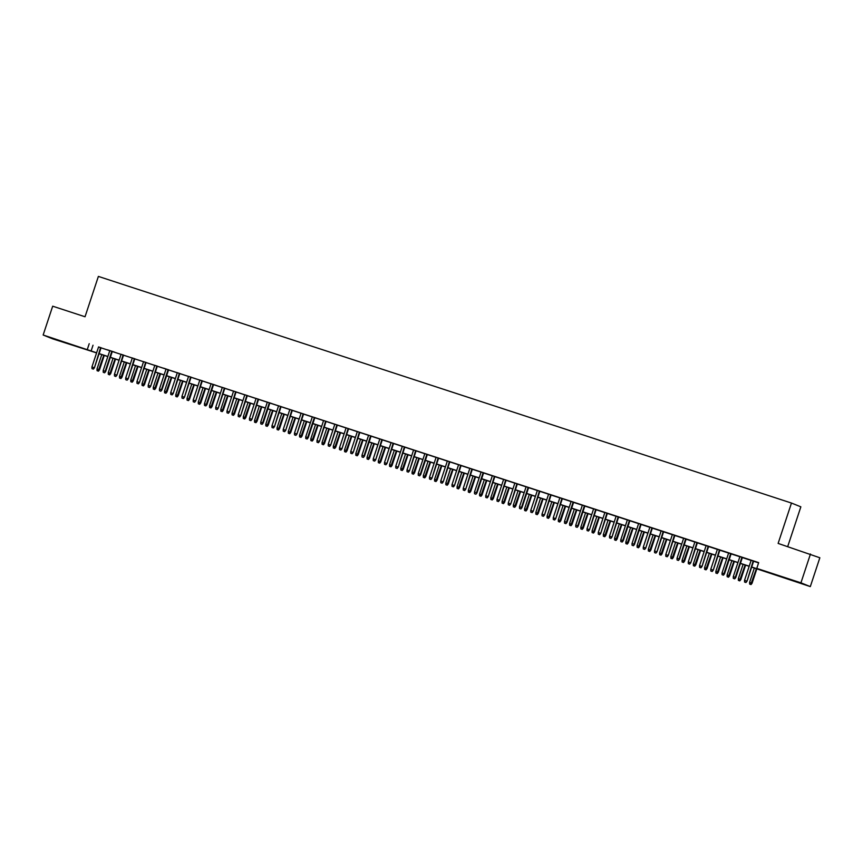 <?xml version="1.0" encoding="UTF-8"?>
<svg xmlns="http://www.w3.org/2000/svg" width="863" height="863" viewBox="0 0 863 863"><rect width="100%" height="100%" fill="white"/><g stroke="black" fill="none" stroke-linecap="round" stroke-linejoin="round"><path stroke-width="1.29" d="M60.486 340.896L71.467 344.661L60.486 340.896M789.019 579.127L799.99 582.903L789.019 579.127M787.714 546.549L800.853 506.829L791.468 503.053L98.382 276.408L85.038 316.764L52.686 306.192L43.15 335.017L96.624 352.794M791.468 503.053L778.124 543.42L819.85 557.768L810.314 586.592L751.662 567.131M96.58 352.913L52.535 338.792L43.15 335.017M101.047 347.746L98.555 346.937M104.369 372.697L103.247 372.331L104.617 372.805L105.664 371.489L112.319 351.381L114.757 352.233L107.368 349.774L109.806 350.615L103.182 370.648L105.21 371.306L111.856 351.23M123.549 355.103L121.057 354.294M134.801 358.792L132.309 357.972M146.052 362.471L143.56 361.651M157.303 366.149L154.811 365.329M168.555 369.828L163.625 368.167L166.063 369.008L159.439 389.04L161.467 389.698L168.112 369.634M179.806 373.506L177.314 372.687M191.068 377.185L188.576 376.365M202.32 380.863L199.828 380.044M211.09 383.69L204.445 403.755L206.937 404.607L213.582 384.499L216.02 385.34L211.079 383.733M224.822 388.221L222.33 387.411M236.074 391.899L233.582 391.09M247.325 395.578L244.833 394.769M258.576 399.256L256.084 398.447M267.347 402.082L260.712 422.158L263.193 422.999L269.839 402.892L272.277 403.744L267.336 402.126M281.079 406.624L278.587 405.804M292.33 410.303L289.839 409.483M303.582 413.981L301.09 413.161M312.352 416.797L305.718 436.872L308.199 437.714L314.844 417.616L317.282 418.458L312.341 416.84M326.085 421.338L323.593 420.518M337.336 425.017L334.844 424.197M348.587 428.695L346.095 427.875M359.839 432.374L357.347 431.565M363.15 457.325L362.029 456.959L363.409 457.422L364.456 456.117L371.101 436.009L373.539 436.861L366.149 434.391L368.598 435.243L361.975 455.265L363.992 455.934L370.637 435.858M382.341 439.731L379.849 438.922M393.593 443.409L391.101 442.6M404.844 447.088L402.352 446.279M416.095 450.766L413.604 449.957M427.347 454.456L422.417 452.795L424.855 453.636L418.231 473.668L420.249 474.326L426.894 454.251M438.598 458.134L436.106 457.314M449.85 461.813L447.358 460.993M461.101 465.491L458.609 464.672M472.352 469.17L469.86 468.35M483.604 472.848L478.674 471.187L481.112 472.029L474.488 492.061L476.505 492.719L483.151 472.654M494.855 476.527L492.363 475.707M506.106 480.206L503.614 479.397M517.358 483.884L514.866 483.075M528.609 487.563L523.679 485.901L526.117 486.754L519.494 506.775L521.511 507.444L528.156 487.368M539.86 491.241L537.369 490.432M551.112 494.92L548.62 494.111M562.363 498.598L559.871 497.789M571.133 501.425L564.499 521.5L566.98 522.342L573.625 502.244L576.063 503.086L571.123 501.468M584.866 505.966L579.936 504.305L582.374 505.146L575.75 525.179L577.768 525.837L584.413 505.761M596.117 509.645L593.625 508.825M607.369 513.323L604.877 512.503M618.62 517.002L616.128 516.182M627.39 519.817L620.756 539.893L623.237 540.734L629.882 520.637L632.32 521.479L627.379 519.86M641.123 524.359L636.193 522.698L638.631 523.539L632.007 543.571L634.025 544.24L640.67 524.165M652.374 528.037L649.882 527.228M663.625 531.716L661.134 530.907M674.877 535.394L672.385 534.585M678.189 560.346L677.067 559.979L678.447 560.443L679.494 559.138L686.139 539.03L688.577 539.882L681.198 537.412L683.636 538.264L677.013 558.285L679.041 558.954L685.675 538.879M697.38 542.751L694.888 541.942M708.631 546.43L706.139 545.621M719.882 550.119L717.39 549.3M728.652 552.935L722.018 573.01L724.499 573.852L731.144 553.755L733.582 554.596L728.642 552.978M742.385 557.476L737.455 555.815L739.893 556.657L733.27 576.689L735.298 577.347L741.932 557.282M751.695 567.013L760.573 569.914L756.775 568.383L758.674 562.611L98.533 347.023M101.025 347.843L109.784 350.702M112.276 351.521L121.036 354.38M123.528 355.2L132.287 358.059M134.779 358.879L143.538 361.737M146.03 362.557L154.79 365.427M157.282 366.236L166.041 369.105M168.533 369.914L177.293 372.784M179.784 373.593L188.544 376.462M191.036 377.271L199.795 380.141M202.287 380.95L211.047 383.819M213.539 384.628L222.298 387.498M224.79 388.318L233.549 391.176M236.041 391.996L244.801 394.855M247.293 395.675L256.052 398.533M258.544 399.353L267.303 402.212M269.795 403.032L278.555 405.89M281.047 406.71L289.806 409.569M292.298 410.389L301.058 413.258M303.549 414.067L312.309 416.937M314.801 417.746L323.56 420.615M326.052 421.424L334.812 424.294M337.304 425.103L346.063 427.972M348.555 428.782L357.314 431.651M359.806 432.46L368.566 435.33M371.058 436.149L379.817 439.008M382.309 439.828L391.068 442.687M393.56 443.506L402.32 446.365M404.812 447.185L413.571 450.044M416.063 450.864L424.823 453.722M427.314 454.542L436.074 457.401M438.566 458.221L447.325 461.09M449.817 461.899L458.577 464.769M461.069 465.578L469.828 468.447M472.32 469.256L481.079 472.126M483.571 472.935L492.331 475.804M494.823 476.613L503.582 479.483M506.074 480.292L514.833 483.161M517.325 483.981L526.085 486.84M528.577 487.66L537.336 490.518M539.828 491.338L548.588 494.197M551.079 495.017L559.839 497.875M562.331 498.695L571.09 501.554M573.582 502.374L582.342 505.233M584.834 506.052L593.593 508.922M596.085 509.731L604.844 512.6M607.336 513.409L616.096 516.279M618.588 517.088L627.347 519.958M629.839 520.767L638.598 523.636M641.09 524.445L649.85 527.315M652.342 528.124L661.101 530.993M663.593 531.813L672.353 534.672M674.844 535.491L683.604 538.35M686.096 539.17L694.855 542.029M697.347 542.849L706.107 545.707M708.599 546.527L717.358 549.386M719.85 550.206L728.609 553.064M731.101 553.884L739.861 556.743M742.353 557.563L751.112 560.432M753.604 561.241L758.599 562.87M753.636 561.155L751.144 560.335M810.465 553.992L800.94 582.827L810.314 586.592M89.223 343.69L87.314 349.461M756.775 568.383L800.94 582.827M99.116 353.603L107.875 356.473M110.367 357.282L119.126 360.151M121.618 360.961L130.378 363.83M132.87 364.639L141.629 367.509M144.121 368.328L152.88 371.187M155.372 372.007L164.132 374.866M166.624 375.685L175.383 378.544M177.875 379.364L186.635 382.223M189.126 383.043L197.886 385.901M200.378 386.721L209.137 389.58M211.629 390.4L220.389 393.269M222.881 394.078L231.64 396.948M234.132 397.757L242.891 400.626M245.383 401.435L254.143 404.305M256.635 405.114L265.394 407.983M267.886 408.792L276.645 411.662M279.137 412.471L287.897 415.34M290.389 416.16L299.148 419.019M301.64 419.839L310.4 422.697M312.891 423.517L321.651 426.376M324.143 427.196L332.902 430.054M335.394 430.874L344.154 433.733M346.646 434.553L355.405 437.412M357.897 438.231L366.656 441.101M369.148 441.91L377.908 444.779M380.4 445.588L389.159 448.458M391.651 449.267L400.41 452.136M402.902 452.946L411.662 455.815M414.154 456.624L422.913 459.494M425.405 460.303L434.165 463.172M436.656 463.981L445.416 466.851M447.908 467.67L456.667 470.529M459.159 471.349L467.919 474.208M470.411 475.028L479.17 477.886M481.662 478.706L490.421 481.565M492.913 482.385L501.673 485.243M504.165 486.063L512.924 488.922M515.416 489.742L524.175 492.611M526.667 493.42L535.427 496.29M537.919 497.099L546.678 499.968M549.17 500.777L557.93 503.647M560.421 504.456L569.181 507.325M571.673 508.134L580.432 511.004M582.924 511.813L591.684 514.682M594.176 515.502L602.935 518.361M605.427 519.181L614.186 522.039M616.678 522.859L625.438 525.718M627.93 526.538L636.689 529.397M639.181 530.216L647.94 533.075M650.432 533.895L659.192 536.754M661.684 537.573L670.443 540.443M672.935 541.252L681.694 544.121M684.186 544.931L692.946 547.8M695.438 548.609L704.197 551.479M706.689 552.288L715.449 555.157M717.94 555.966L726.7 558.836M729.192 559.645L737.951 562.514M740.443 563.334L749.203 566.193M749.17 566.311L740.411 563.453M737.919 562.633L729.159 559.774M726.668 558.954L717.908 556.096M715.416 555.276L706.657 552.406M704.165 551.597L695.405 548.728M692.913 547.919L684.154 545.049M681.662 544.24L672.903 541.371M670.411 540.562L661.651 537.692M659.159 536.883L650.4 534.014M647.908 533.205L639.149 530.335M636.657 529.515L627.897 526.657M625.405 525.837L616.646 522.978M614.154 522.158L605.395 519.299M602.903 518.48L594.143 515.621M591.651 514.801L582.892 511.942M580.4 511.123L571.64 508.264M569.149 507.444L560.389 504.575M557.897 503.765L549.127 500.896M546.646 500.087L537.876 497.217M535.384 496.408L526.624 493.539M524.132 492.73L515.373 489.86M512.881 489.051L504.121 486.182M501.63 485.373L492.87 482.503M490.378 481.683L481.619 478.825M479.127 478.005L470.367 475.146M467.875 474.326L459.116 471.468M456.624 470.648L447.865 467.789M445.373 466.969L436.613 464.111M434.121 463.291L425.362 460.432M422.87 459.612L414.111 456.743M411.619 455.934L402.859 453.064M400.367 452.255L391.608 449.386M389.116 448.577L380.356 445.707M377.865 444.898L369.105 442.029M366.613 441.22L357.854 438.35M355.362 437.541L346.602 434.672M344.11 433.852L335.351 430.993M332.859 430.173L324.1 427.314M321.608 426.495L312.848 423.636M310.356 422.816L301.597 419.957M299.105 419.138L290.346 416.279M287.854 415.459L279.094 412.6M276.602 411.78L267.843 408.922M265.351 408.102L256.591 405.232M254.1 404.423L245.34 401.554M242.848 400.745L234.089 397.875M231.597 397.066L222.837 394.197M220.345 393.388L211.586 390.518M209.094 389.709L200.335 386.84M197.843 386.031L189.083 383.161M186.591 382.341L177.832 379.483M175.34 378.663L166.581 375.804M164.089 374.984L155.329 372.126M152.837 371.306L144.078 368.447M141.586 367.627L132.826 364.769M130.335 363.949L121.575 361.09M119.083 360.27L110.324 357.401M107.832 356.592L99.072 353.722M93.021 345.222L91.111 350.993M745.697 582.417L744.575 582.05L745.956 582.525L746.549 581.026L744.521 580.368L751.155 560.292M753.183 560.961L747.002 581.209L753.647 561.112M745.956 582.525L747.002 581.209M744.521 580.368L744.575 582.05M749.645 584.089L751.026 584.564L749.645 584.089L749.591 582.406L752.072 583.248L756.84 568.825M750.767 584.456L756.376 568.674M749.591 582.406L754.348 568.005M752.072 583.248L751.026 584.564M734.445 578.739L733.323 578.372L734.704 578.846L735.751 577.53L742.396 557.433M734.704 578.846L735.751 577.53M733.27 576.689L733.323 578.372M723.194 575.06L722.072 574.693L723.453 575.168L730.681 553.593M723.453 575.168L724.499 573.852M722.018 573.01L722.072 574.693M711.943 571.382L710.821 571.015L712.202 571.489L712.795 569.99L710.767 569.332L717.401 549.256M719.429 549.914L713.248 570.173L719.893 550.076M712.202 571.489L713.248 570.173M710.767 569.332L710.821 571.015M700.691 567.703L699.569 567.336L700.95 567.811L701.543 566.311L699.515 565.653L706.15 545.578M708.178 546.236L701.997 566.495L708.642 546.387M700.95 567.811L701.997 566.495M699.515 565.653L699.569 567.336M738.394 580.411L739.774 580.885L738.394 580.411L738.34 578.728L740.821 579.569L745.589 565.146M739.515 580.777L745.125 564.995M738.34 578.728L743.097 564.326M740.821 579.569L739.774 580.885M727.142 576.732L728.523 577.207L727.142 576.732L727.088 575.049L729.569 575.891L734.337 561.468M728.264 577.099L733.874 561.317M727.088 575.049L731.846 560.648M729.569 575.891L728.523 577.207M715.891 573.054L717.272 573.528L715.891 573.054L715.837 571.371L718.318 572.212L723.086 557.789M717.013 573.42L722.622 557.638M715.837 571.371L720.594 556.969M718.318 572.212L717.272 573.528M704.64 569.375L706.02 569.85L704.64 569.375L704.586 567.692L707.067 568.534L711.835 554.111M705.761 569.742L711.371 553.949M704.586 567.692L709.343 553.291M707.067 568.534L706.02 569.85M689.44 564.024L688.318 563.658L689.699 564.122L690.292 562.633L688.264 561.975L694.898 541.899M696.926 542.557L690.745 562.816L697.39 542.708M689.699 564.122L690.745 562.816M688.264 561.975L688.318 563.658M693.388 565.697L694.769 566.16L693.388 565.697L693.334 564.014L695.815 564.855L700.583 550.432M694.51 566.063L700.12 550.27M693.334 564.014L698.091 549.612M695.815 564.855L694.769 566.16M678.447 560.443L679.494 559.138M677.013 558.285L677.067 559.979M682.137 562.018L683.518 562.482L682.137 562.018L682.083 560.324L684.564 561.177L689.332 546.743M683.259 562.385L688.868 546.592M682.083 560.324L686.84 545.934M684.564 561.177L683.518 562.482M666.937 556.667L665.815 556.301L667.196 556.764L667.789 555.276L665.761 554.607L672.396 534.542M674.424 535.2L668.242 555.459L674.888 535.351M667.196 556.764L668.242 555.459M665.761 554.607L665.815 556.301M670.885 558.339L672.266 558.803L670.885 558.339L670.831 556.646L673.313 557.498L678.081 543.064M672.007 558.706L677.617 542.913M670.831 556.646L675.589 542.255M673.313 557.498L672.266 558.803M655.686 552.989L654.564 552.622L655.945 553.086L656.538 551.597L654.51 550.928L661.144 530.864M663.172 531.522L656.991 551.781L663.636 531.673M655.945 553.086L656.991 551.781M654.51 550.928L654.564 552.622M659.634 554.661L661.015 555.125L659.634 554.661L659.58 552.967L662.061 553.819L666.829 539.386M660.756 555.028L666.365 539.235M659.58 552.967L664.337 538.577M662.061 553.819L661.015 555.125M644.434 549.31L643.313 548.944L644.693 549.407L645.276 547.919L643.259 547.25L649.893 527.185M651.921 527.843L645.74 548.102L652.385 527.994M644.693 549.407L645.74 548.102M643.259 547.25L643.313 548.944M648.383 550.982L649.763 551.446L648.383 550.982L648.329 549.289L650.81 550.141L655.578 535.707M649.505 551.349L655.114 535.556M648.329 549.289L653.086 534.898M650.81 550.141L649.763 551.446M633.183 545.632L632.061 545.265L633.442 545.729L634.488 544.424L641.133 524.316M633.442 545.729L634.488 544.424M632.007 543.571L632.061 545.265M637.131 547.304L638.512 547.768L637.131 547.304L637.077 545.61L639.559 546.462L644.327 532.029M638.253 547.671L643.863 531.878M637.077 545.61L641.835 531.22M639.559 546.462L638.512 547.768M621.932 541.953L620.81 541.576L622.191 542.05L629.418 520.486M622.191 542.05L623.237 540.734M620.756 539.893L620.81 541.576M625.88 543.614L627.261 544.089L625.88 543.614L625.826 541.932L628.307 542.773L633.075 528.35M627.002 543.992L632.611 528.199M625.826 541.932L630.583 527.541M628.307 542.773L627.261 544.089M610.68 538.264L609.558 537.897L610.939 538.372L611.522 536.872L609.505 536.214L616.139 516.139M618.167 516.808L611.986 537.056L618.631 516.959M610.939 538.372L611.986 537.056M609.505 536.214L609.558 537.897M614.629 539.936L616.009 540.411L614.629 539.936L614.575 538.253L617.056 539.095L621.824 524.672M615.75 540.314L621.36 524.521M614.575 538.253L619.332 523.852M617.056 539.095L616.009 540.411M599.429 534.585L598.307 534.219L599.688 534.693L600.27 533.194L598.253 532.536L604.887 512.46M606.916 513.129L600.734 533.377L607.379 513.28M599.688 534.693L600.734 533.377M598.253 532.536L598.307 534.219M603.377 536.257L604.758 536.732L603.377 536.257L603.323 534.575L605.804 535.416L610.573 520.993M604.499 536.624L610.109 520.842M603.323 534.575L608.081 520.173M605.804 535.416L604.758 536.732M588.178 530.907L587.056 530.54L588.437 531.015L589.019 529.515L587.002 528.857L593.636 508.782M595.664 509.45L589.483 529.699L596.128 509.602M588.437 531.015L589.483 529.699M587.002 528.857L587.056 530.54M592.126 532.579L593.507 533.054L592.126 532.579L592.072 530.896L594.553 531.737L599.321 517.315M593.248 532.946L598.857 517.164M592.072 530.896L596.829 516.495M594.553 531.737L593.507 533.054M576.926 527.228L575.804 526.861L577.185 527.336L578.232 526.02L584.877 505.923M577.185 527.336L578.232 526.02M575.75 525.179L575.804 526.861M580.875 528.9L582.255 529.375L580.875 528.9L580.821 527.217L583.302 528.059L588.07 513.636M581.996 529.267L587.606 513.485M580.821 527.217L585.578 512.816M583.302 528.059L582.255 529.375M565.675 523.55L564.553 523.183L565.934 523.658L573.161 502.083M565.934 523.658L566.98 522.342M564.499 521.5L564.553 523.183M569.623 525.222L571.004 525.696L569.623 525.222L569.569 523.539L572.05 524.38L576.818 509.957M570.745 525.589L576.355 509.806M569.569 523.539L574.327 509.138M572.05 524.38L571.004 525.696M554.424 519.871L553.302 519.504L554.682 519.979L555.265 518.48L553.248 517.822L559.882 497.746M561.91 498.404L555.729 518.663L562.374 498.555M554.682 519.979L555.729 518.663M553.248 517.822L553.302 519.504M558.372 521.543L559.753 522.018L558.372 521.543L558.318 519.86L560.799 520.702L565.567 506.279M559.494 521.91L565.103 506.117M558.318 519.86L563.075 505.459M560.799 520.702L559.753 522.018M543.172 516.193L542.05 515.826L543.431 516.29L544.014 514.801L541.996 514.143L548.631 494.068M550.659 494.726L544.477 514.984L551.123 494.877M543.431 516.29L544.477 514.984M541.996 514.143L542.05 515.826M547.12 517.865L548.501 518.339L547.12 517.865L547.066 516.182L549.548 517.023L554.316 502.6M548.242 518.231L553.852 502.439M547.066 516.182L551.824 501.781M549.548 517.023L548.501 518.339M531.921 512.514L530.799 512.147L532.18 512.611L532.762 511.123L530.745 510.454L537.379 490.389M539.407 491.047L533.226 511.306L539.871 491.198M532.18 512.611L533.226 511.306M530.745 510.454L530.799 512.147M535.869 514.186L537.25 514.65L535.869 514.186L535.815 512.493L538.296 513.345L543.064 498.911M536.991 514.553L542.6 498.76M535.815 512.493L540.572 498.102M538.296 513.345L537.25 514.65M520.669 508.836L519.548 508.469L520.928 508.933L521.975 507.627L528.62 487.519M520.928 508.933L521.975 507.627M519.494 506.775L519.548 508.469M524.618 510.508L525.999 510.972L524.618 510.508L524.564 508.814L527.045 509.666L531.813 495.233M525.74 510.874L531.349 495.082M524.564 508.814L529.321 494.423M527.045 509.666L525.999 510.972M509.418 505.157L508.296 504.79L509.677 505.254L510.26 503.765L508.242 503.097L514.877 483.032M516.905 483.69L510.723 503.949L517.369 483.841M509.677 505.254L510.723 503.949M508.242 503.097L508.296 504.79M513.366 506.829L514.747 507.293L513.366 506.829L513.312 505.135L515.794 505.988L520.562 491.554M514.488 507.196L520.098 491.403M513.312 505.135L518.07 490.745M515.794 505.988L514.747 507.293M498.167 501.479L497.045 501.112L498.426 501.576L499.008 500.087L496.991 499.418L503.625 479.353M505.653 480.011L499.472 500.27L506.117 480.162M498.426 501.576L499.472 500.27M496.991 499.418L497.045 501.112M502.115 503.151L503.496 503.614L502.115 503.151L502.061 501.457L504.542 502.309L509.31 487.875M503.237 503.517L508.846 487.724M502.061 501.457L506.818 487.066M504.542 502.309L503.496 503.614M486.915 497.8L485.793 497.433L487.174 497.897L487.757 496.408L485.74 495.74L492.374 475.664M494.402 476.333L488.221 496.592L494.866 476.484M487.174 497.897L488.221 496.592M485.74 495.74L485.793 497.433M490.864 499.472L492.244 499.936L490.864 499.472L490.81 497.778L493.291 498.631L498.059 484.197M491.986 499.839L497.595 484.046M490.81 497.778L495.567 483.388M493.291 498.631L492.244 499.936M475.664 494.121L474.542 493.744L475.923 494.219L476.969 492.902L483.614 472.805M475.923 494.219L476.969 492.902M474.488 492.061L474.542 493.744M479.612 495.783L480.993 496.257L479.612 495.783L479.558 494.1L482.039 494.941L486.808 480.518M480.734 496.16L486.344 480.367M479.558 494.1L484.316 479.709M482.039 494.941L480.993 496.257M464.413 490.443L463.291 490.065L464.672 490.54L465.254 489.041L463.237 488.382L469.871 468.307M471.899 468.976L465.718 489.224L472.363 469.127M464.672 490.54L465.718 489.224M463.237 488.382L463.291 490.065M453.161 486.754L452.039 486.387L453.42 486.861L454.003 485.362L451.985 484.704L458.62 464.628M460.648 465.297L454.467 485.545L461.112 465.448M453.42 486.861L454.467 485.545M451.985 484.704L452.039 486.387M441.91 483.075L440.788 482.708L442.169 483.183L442.751 481.683L440.734 481.025L447.368 460.95M449.396 461.619L443.215 481.867L449.86 461.77M442.169 483.183L443.215 481.867M440.734 481.025L440.788 482.708M468.361 492.104L469.742 492.579L468.361 492.104L468.307 490.421L470.788 491.263L475.556 476.84M469.483 492.482L475.092 476.689M468.307 490.421L473.064 476.02M470.788 491.263L469.742 492.579M457.11 488.426L458.49 488.9L457.11 488.426L457.056 486.743L459.537 487.584L464.305 473.161M458.231 488.792L463.841 473.01M457.056 486.743L461.813 472.341M459.537 487.584L458.49 488.9M445.858 484.747L447.239 485.222L445.858 484.747L445.804 483.064L448.285 483.906L453.053 469.483M446.98 485.114L452.59 469.332M445.804 483.064L450.562 468.663M448.285 483.906L447.239 485.222M430.659 479.397L429.537 479.03L430.917 479.504L431.5 478.005L429.483 477.347L436.117 457.271M438.145 457.929L431.964 478.188L438.609 458.091M430.917 479.504L431.964 478.188M429.483 477.347L429.537 479.03M434.607 481.069L435.988 481.543L434.607 481.069L434.553 479.386L437.034 480.227L441.802 465.804M435.729 481.435L441.338 465.653M434.553 479.386L439.31 464.984M437.034 480.227L435.988 481.543M419.407 475.718L418.285 475.351L419.666 475.826L420.713 474.51L427.358 454.413M419.666 475.826L420.713 474.51M418.231 473.668L418.285 475.351M423.355 477.39L424.736 477.865L423.355 477.39L423.302 475.707L425.783 476.549L430.551 462.126M424.477 477.757L430.087 461.975M423.302 475.707L428.059 461.306M425.783 476.549L424.736 477.865M408.156 472.039L407.034 471.673L408.415 472.147L408.997 470.648L406.98 469.99L413.614 449.914M415.642 450.572L409.461 470.831L416.106 450.723M408.415 472.147L409.461 470.831M406.98 469.99L407.034 471.673M412.104 473.711L413.485 474.186L412.104 473.711L412.05 472.029L414.531 472.87L419.299 458.447M413.226 474.078L418.835 458.296M412.05 472.029L416.807 457.627M414.531 472.87L413.485 474.186M396.904 468.361L395.783 467.994L397.163 468.469L397.746 466.969L395.729 466.311L402.363 446.236M404.391 446.894L398.21 467.153L404.855 447.045M397.163 468.469L398.21 467.153M395.729 466.311L395.783 467.994M400.853 470.033L402.234 470.508L400.853 470.033L400.799 468.35L403.28 469.192L408.048 454.769M401.975 470.4L407.584 454.607M400.799 468.35L405.556 453.949M403.28 469.192L402.234 470.508M385.653 464.682L384.531 464.316L385.912 464.779L386.495 463.291L384.477 462.622L391.112 442.557M393.14 443.215L386.958 463.474L393.604 443.366M385.912 464.779L386.958 463.474M384.477 462.622L384.531 464.316M389.601 466.354L390.982 466.818L389.601 466.354L389.547 464.661L392.029 465.513L396.797 451.09M390.723 466.721L396.333 450.928M389.547 464.661L394.305 450.27M392.029 465.513L390.982 466.818M374.402 461.004L373.28 460.637L374.661 461.101L375.243 459.612L373.226 458.943L379.86 438.879M381.888 439.537L375.707 459.796L382.352 439.688M374.661 461.101L375.707 459.796M373.226 458.943L373.28 460.637M378.35 462.676L379.731 463.14L378.35 462.676L378.296 460.982L380.777 461.834L385.545 447.401M379.472 463.043L385.081 447.25M378.296 460.982L383.053 446.592M380.777 461.834L379.731 463.14M363.409 457.422L364.456 456.117M361.975 455.265L362.029 456.959M367.099 458.997L368.479 459.461L367.099 458.997L367.045 457.304L369.526 458.156L374.294 443.722M368.221 459.364L373.83 443.571M367.045 457.304L371.802 442.913M369.526 458.156L368.479 459.461M351.899 453.647L350.777 453.28L352.158 453.744L352.74 452.255L350.723 451.586L357.358 431.522M359.386 432.18L353.204 452.439L359.849 432.331M352.158 453.744L353.204 452.439M350.723 451.586L350.777 453.28M355.847 455.319L357.228 455.783L355.847 455.319L355.793 453.625L358.274 454.477L363.043 440.044M356.969 455.686L362.579 439.893M355.793 453.625L360.551 439.235M358.274 454.477L357.228 455.783M340.648 449.968L339.526 449.601L340.907 450.065L341.489 448.577L339.472 447.908L346.106 427.832M348.134 428.501L341.953 448.76L348.598 428.652M340.907 450.065L341.953 448.76M339.472 447.908L339.526 449.601M344.596 451.64L345.977 452.104L344.596 451.64L344.542 449.947L347.023 450.799L351.791 436.365M345.718 452.007L351.327 436.214M344.542 449.947L349.299 435.556M347.023 450.799L345.977 452.104M329.396 446.29L328.274 445.912L329.655 446.387L330.238 444.887L328.22 444.229L334.855 424.154M336.883 424.823L330.702 445.071L337.347 424.974M329.655 446.387L330.702 445.071M328.22 444.229L328.274 445.912M333.345 447.962L334.725 448.426L333.345 447.962L333.291 446.268L335.772 447.12L340.54 432.687M334.466 448.329L340.076 432.536M333.291 446.268L338.048 431.878M335.772 447.12L334.725 448.426M318.145 442.611L317.023 442.234L318.404 442.708L318.986 441.209L316.969 440.551L323.603 420.475M325.631 421.144L319.45 441.392L326.095 421.295M318.404 442.708L319.45 441.392M316.969 440.551L317.023 442.234M322.093 444.272L323.474 444.747L322.093 444.272L322.039 442.59L324.52 443.431L329.288 429.008M323.215 444.65L328.825 428.857M322.039 442.59L326.797 428.199M324.52 443.431L323.474 444.747M306.894 438.922L305.772 438.555L307.152 439.03L314.38 417.465M307.152 439.03L308.199 437.714M305.718 436.872L305.772 438.555M310.842 440.594L312.223 441.069L310.842 440.594L310.788 438.911L313.269 439.752L318.037 425.33M311.964 440.961L317.573 425.179M310.788 438.911L315.545 424.51M313.269 439.752L312.223 441.069M295.642 435.243L294.52 434.876L295.89 435.351L296.484 433.852L294.466 433.194L301.101 413.118M303.129 413.787L296.948 434.035L303.593 413.938M295.89 435.351L296.948 434.035M294.466 433.194L294.52 434.876M299.59 436.915L300.971 437.39L299.59 436.915L299.537 435.232L302.018 436.074L306.786 421.651M300.712 437.282L306.322 421.5M299.537 435.232L304.294 420.831M302.018 436.074L300.971 437.39M284.391 431.565L283.269 431.198L284.639 431.673L285.232 430.173L283.215 429.515L289.849 409.44M291.877 410.108L285.696 430.357L292.341 410.259M284.639 431.673L285.696 430.357M283.215 429.515L283.269 431.198M288.339 433.237L289.72 433.711L288.339 433.237L288.285 431.554L290.766 432.395L295.534 417.972M289.461 433.604L295.07 417.821M288.285 431.554L293.042 417.153M290.766 432.395L289.72 433.711M273.139 427.886L272.018 427.519L273.388 427.994L273.981 426.495L271.964 425.837L278.598 405.761M280.626 406.419L274.445 426.678L281.09 406.581M273.388 427.994L274.445 426.678M271.964 425.837L272.018 427.519M277.088 429.558L278.469 430.033L277.088 429.558L277.034 427.875L279.515 428.717L284.283 414.294M278.21 429.925L283.819 414.143M277.034 427.875L281.791 413.474M279.515 428.717L278.469 430.033M261.888 424.208L260.766 423.841L262.136 424.316L269.375 402.741M262.136 424.316L263.193 422.999M260.712 422.158L260.766 423.841M265.836 425.88L267.217 426.354L265.836 425.88L265.782 424.197L268.264 425.038L273.032 410.615M266.958 426.246L272.568 410.464M265.782 424.197L270.54 409.796M268.264 425.038L267.217 426.354M250.637 420.529L249.515 420.162L250.885 420.637L251.478 419.138L249.461 418.479L256.095 398.404M258.123 399.062L251.942 419.321L258.587 399.213M250.885 420.637L251.942 419.321M249.461 418.479L249.515 420.162M254.585 422.201L255.966 422.676L254.585 422.201L254.531 420.518L257.012 421.36L261.78 406.937M255.707 422.568L261.316 406.775M254.531 420.518L259.288 406.117M257.012 421.36L255.966 422.676M239.385 416.851L238.264 416.484L239.634 416.948L240.227 415.459L238.199 414.79L244.844 394.725M246.872 395.383L240.691 415.642L247.336 395.534M239.634 416.948L240.691 415.642M238.199 414.79L238.264 416.484M243.334 418.523L244.714 418.987L243.334 418.523L243.28 416.829L245.761 417.681L250.529 403.258M244.456 418.889L250.065 403.097M243.28 416.829L248.037 402.438M245.761 417.681L244.714 418.987M228.134 413.172L227.012 412.805L228.382 413.269L228.975 411.78L226.947 411.112L233.593 391.047M235.621 391.705L229.439 411.964L236.084 391.856M228.382 413.269L229.439 411.964M226.947 411.112L227.012 412.805M232.082 414.844L233.463 415.308L232.082 414.844L232.028 413.15L234.509 414.003L239.278 399.569M233.204 415.211L238.814 399.418M232.028 413.15L236.786 398.76M234.509 414.003L233.463 415.308M216.883 409.494L215.761 409.127L217.131 409.591L217.724 408.102L215.696 407.433L222.341 387.368M224.369 388.026L218.188 408.285L224.833 388.177M217.131 409.591L218.188 408.285M215.696 407.433L215.761 409.127M220.831 411.166L222.212 411.629L220.831 411.166L220.777 409.472L223.258 410.324L228.026 395.89M221.953 411.532L227.562 395.739M220.777 409.472L225.534 395.081M223.258 410.324L222.212 411.629M205.631 405.815L204.509 405.448L205.879 405.912L213.118 384.348M205.879 405.912L206.937 404.607M204.445 403.755L204.509 405.448M209.58 407.487L210.95 407.951L209.58 407.487L209.526 405.793L212.007 406.646L216.775 392.212M210.701 407.854L216.311 392.061M209.526 405.793L214.283 391.403M212.007 406.646L210.95 407.951M194.38 402.136L193.258 401.77L194.628 402.234L195.221 400.745L193.193 400.076L199.838 380.011M201.866 380.669L195.685 400.928L202.33 380.82M194.628 402.234L195.685 400.928M193.193 400.076L193.258 401.77M198.328 403.808L199.698 404.272L198.328 403.808L198.274 402.115L200.755 402.967L205.523 388.533M199.45 404.175L205.06 388.382M198.274 402.115L203.032 387.724M200.755 402.967L199.698 404.272M183.129 398.458L182.007 398.091L183.377 398.555L183.97 397.056L181.942 396.397L188.587 376.322M190.615 376.991L184.434 397.25L191.079 377.142M183.377 398.555L184.434 397.25M181.942 396.397L182.007 398.091M187.077 400.13L188.447 400.594L187.077 400.13L187.023 398.436L189.504 399.289L194.272 384.855M188.199 400.497L193.808 384.704M187.023 398.436L191.78 384.046M189.504 399.289L188.447 400.594M171.877 394.779L170.755 394.402L172.125 394.876L172.719 393.377L170.691 392.719L177.336 372.643M179.364 373.312L173.183 393.56L179.828 373.463M172.125 394.876L173.183 393.56M170.691 392.719L170.755 394.402M175.825 396.441L177.195 396.915L175.825 396.441L175.772 394.758L178.253 395.599L183.021 381.176M176.947 396.818L182.557 381.025M175.772 394.758L180.529 380.367M178.253 395.599L177.195 396.915M160.626 391.09L159.504 390.723L160.874 391.198L161.92 389.882L168.576 369.785M160.874 391.198L161.92 389.882M159.439 389.04L159.504 390.723M164.574 392.762L165.944 393.237L164.574 392.762L164.52 391.079L167.001 391.921L171.769 377.498M165.696 393.129L171.306 377.347M164.52 391.079L169.277 376.678M167.001 391.921L165.944 393.237M149.375 387.411L148.253 387.045L149.623 387.519L150.216 386.02L148.188 385.362L154.833 365.286M156.861 365.955L150.669 386.203L157.325 366.106M149.623 387.519L150.669 386.203M148.188 385.362L148.253 387.045M153.323 389.084L154.693 389.558L153.323 389.084L153.258 387.401L155.75 388.242L160.518 373.819M154.445 389.45L160.054 373.668M153.258 387.401L158.026 372.999M155.75 388.242L154.693 389.558M138.123 383.733L137.001 383.366L138.371 383.841L138.965 382.341L136.937 381.683L143.582 361.608M145.61 362.277L139.418 382.525L146.074 362.428M138.371 383.841L139.418 382.525M136.937 381.683L137.001 383.366M142.071 385.405L143.441 385.88L142.071 385.405L142.007 383.722L144.499 384.564L149.267 370.141M143.193 385.772L148.803 369.99M142.007 383.722L146.775 369.321M144.499 384.564L143.441 385.88M126.872 380.054L125.75 379.688L127.12 380.162L127.713 378.663L125.685 378.005L132.33 357.929M134.358 358.587L128.166 378.846L134.822 358.749M127.12 380.162L128.166 378.846M125.685 378.005L125.75 379.688M130.82 381.726L132.19 382.201L130.82 381.726L130.755 380.044L133.247 380.885L138.015 366.462M131.942 382.093L137.551 366.311M130.755 380.044L135.523 365.642M133.247 380.885L132.19 382.201M115.62 376.376L114.499 376.009L115.869 376.484L116.462 374.984L114.434 374.326L121.079 354.251M123.107 354.909L116.915 375.168L123.571 355.071M115.869 376.484L116.915 375.168M114.434 374.326L114.499 376.009M119.569 378.048L120.939 378.523L119.569 378.048L119.504 376.365L121.996 377.207L126.764 362.784M120.691 378.415L126.3 362.633M119.504 376.365L124.272 361.964M121.996 377.207L120.939 378.523M104.617 372.805L105.664 371.489M103.182 370.648L103.247 372.331M108.317 374.369L109.687 374.844L108.317 374.369L108.253 372.687L110.744 373.528L115.513 359.105M109.439 374.736L115.049 358.943M108.253 372.687L113.021 358.285M110.744 373.528L109.687 374.844M93.118 369.019L91.996 368.652L93.366 369.116L93.959 367.627L91.931 366.958L98.576 346.894M100.604 347.552L94.412 367.811L101.068 347.703M93.366 369.116L94.412 367.811M91.931 366.958L91.996 368.652M97.066 370.691L98.436 371.155L97.066 370.691L97.001 369.008L99.493 369.849L104.261 355.427M98.188 371.058L103.797 355.265M97.001 369.008L101.769 354.607M99.493 369.849L98.436 371.155"/></g></svg>
